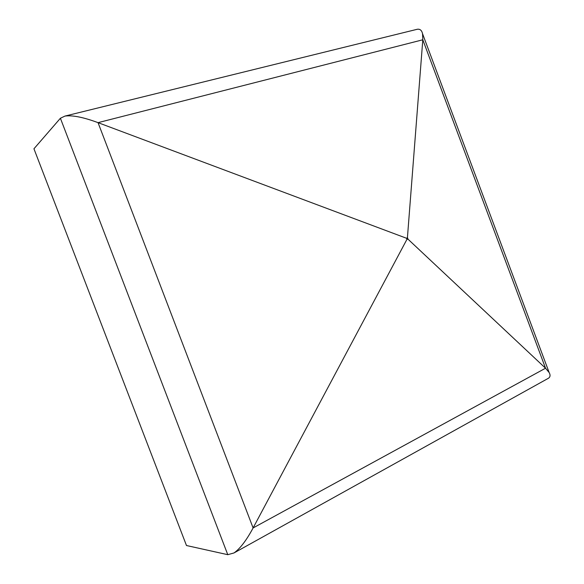 <?xml version="1.0" encoding="UTF-8"?>
<svg xmlns="http://www.w3.org/2000/svg" width="584" height="584" viewBox="0 0 584 584"><rect width="100%" height="100%" fill="white"/><g stroke="black" fill="none" stroke-linecap="round" stroke-linejoin="round"><path stroke-width="0.88" d="M547.42 378.812L548.529 378.198C550.311 376.906 550.522 375.03 549.157 372.563L545.536 368.219L407.355 238.571L253.106 527.943C246.441 540.361 240.068 548.697 233.987 552.953L227.775 554.683L186.478 545.522L33.945 148.781L60.4 118.253L64.963 116.077C72.401 115.048 83.432 117.238 98.039 122.647L407.355 238.571L422.801 39.785L422.546 33.711C421.772 30.339 420.013 28.857 417.283 29.266L416.144 29.55M60.4 118.253L227.775 554.683M98.039 122.647L253.106 527.943L545.536 368.219L422.801 39.785L98.039 122.647M407.53 237.768L408.004 239.038L406.99 239.44L406.508 238.177L407.53 237.768M422.546 33.711L549.157 372.563M233.987 552.953L548.529 378.198M64.963 116.077L417.283 29.266"/></g></svg>
